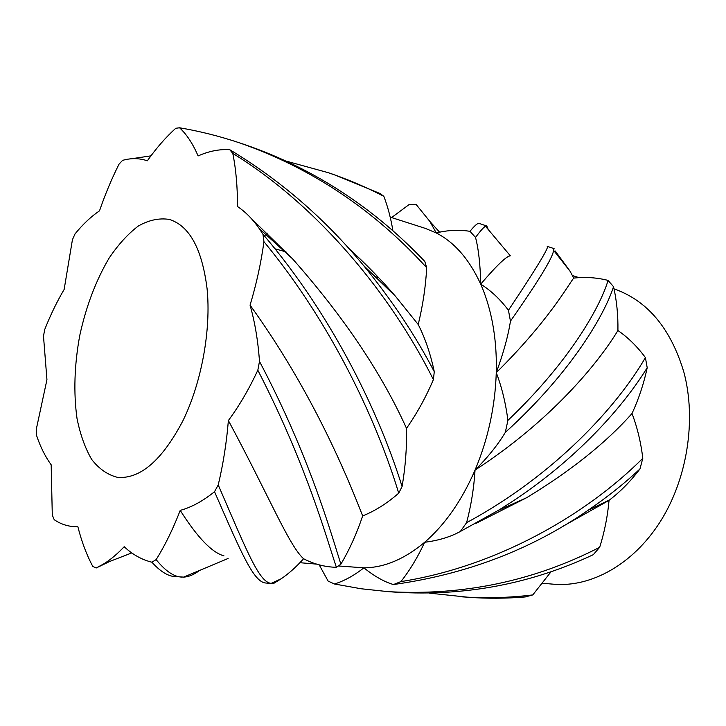 <?xml version="1.0" encoding="UTF-8"?>
<svg xmlns="http://www.w3.org/2000/svg" width="726" height="726" viewBox="0 0 726 726"><rect width="100%" height="100%" fill="white"/><g stroke="black" fill="none" stroke-linecap="round" stroke-linejoin="round"><path stroke-width="1.09" d="M505.287 432.433L507.91 420.381C573.377 358.054 601.863 302.352 608.034 280.39L613.515 286.661C605.693 311.89 573.676 370.396 505.287 432.433C497.873 444.802 487.79 457.353 475.049 470.094C473.951 487.917 471.138 505.441 466.6 522.666C554.982 475.022 617.626 405.852 645.405 357.573L647.202 367.728C620.766 410.607 569.42 466.99 498.081 510.505L460.329 531.486L466.6 522.666M390.198 217.119L425.273 228.363L436.281 232.946C454.603 242.393 469.404 259.463 480.703 284.147C485.549 295.101 489.315 307.171 492.001 320.366C495.313 336.819 496.738 354.243 496.266 372.638C501.811 387.167 505.695 403.084 507.91 420.381M391.577 217.564L409.373 204.369L416.288 204.659L429.783 221.339L436.281 232.946C447.534 230.133 458.778 229.588 469.994 231.322L475.53 237.438C478.597 249.218 480.322 264.79 480.703 284.147C490.876 290.518 500.123 299.23 508.445 310.265L510.451 321.137C508.191 335.848 503.463 353.017 496.266 372.638C495.15 406.605 488.081 439.094 475.049 470.094C550.789 420.908 598.07 363.399 617.926 330.502C618.162 314.966 616.692 300.355 613.515 286.661M475.049 470.094C461.718 500.74 444.92 524.798 424.665 542.277C404.409 559.192 384.145 567.714 363.871 567.832C374.552 576.38 384.417 581.953 393.465 584.539L400.933 581.59C496.539 566.661 586.454 514.816 642.8 458.278C640.904 442.397 637.31 427.469 632.019 413.502C638.798 398.792 643.853 383.537 647.202 367.728M645.405 357.573C637.283 346.601 628.126 337.581 617.926 330.502M608.034 280.39C596.727 277.559 585.274 276.797 573.685 278.112L570.082 271.215L555.208 250.978M496.266 372.638C548.448 321.101 568.295 284.846 573.685 278.112M510.451 321.137C538.846 280.563 553.212 256.95 553.548 250.288L554.092 248.637M508.445 310.265C536.795 267.758 549.718 246.441 547.213 246.323M480.703 284.147C496.747 265.417 506.63 255.979 510.351 255.824L485.494 226.249L486.81 226.013L488.262 229.57M475.53 237.438C480.331 230.959 483.652 227.229 485.494 226.249L485.494 226.249M469.994 231.322C474.695 225.514 477.772 222.891 479.205 223.454L486.801 226.013M429.257 593.115L468.733 597.317C487.627 598.641 506.467 598.514 525.234 596.953L532.775 594.921L551.061 571.743M319.195 564.855L328.143 581.118L334.459 583.994L361.094 588.759L388.238 591.654C463.27 595.892 533.746 581.109 599.667 547.304C604.459 532.185 607.589 516.531 609.05 500.35L609.704 499.851C620.748 491.293 630.84 480.993 639.96 468.951C624.614 483.334 607.335 497.11 588.105 510.278L609.677 499.869M338.37 565.962L363.871 567.832C354.188 575.5 344.387 580.891 334.459 583.994M461.364 596.799C485.159 598.46 508.962 597.834 532.775 594.921M388.192 591.645L396.36 592.225C465.538 596.318 531.178 583.813 593.278 554.691L599.667 547.304M563.512 525.96L609.05 500.35M393.465 584.539C466.246 574.366 531.123 549.609 588.105 510.278M460.329 531.486C450.374 536.941 438.486 540.534 424.665 542.277C417.795 557.114 409.881 570.228 400.933 581.59M392.938 230.841C390.815 218.099 387.775 206.583 383.827 196.31L380.161 193.57L333.588 174.485M75.005 233.926C82.864 224.28 91.031 216.584 99.507 210.83C105.234 194.178 111.75 178.623 119.028 164.167L122.558 160.373C131.088 157.95 139.356 158.086 147.351 160.8C156.417 147.995 165.891 137.16 175.765 128.284L179.576 127.776C186.763 134.491 192.934 143.884 198.089 155.936C208.879 151.135 219.434 149.048 229.752 149.701L232.783 153.377C235.995 169.349 237.556 187.063 237.475 206.502C245.542 211.91 252.839 219.325 259.363 228.735L262.948 234.235L263.955 241.685C261.006 263.121 256.369 284.274 250.062 305.147C254.926 322.29 258.066 341.038 259.481 361.394L257.83 370.206C248.909 389.336 239.09 406.106 228.372 420.526C226.594 442.57 223.209 464.041 218.227 484.923L214.524 491.702C202.881 501.103 191.446 507.329 180.22 510.387C172.951 529.19 164.929 545.598 156.135 559.619L151.897 562.214C142.042 559.764 133.076 554.855 125.017 547.477L124.191 546.714C117.303 554.002 110.524 559.701 103.845 563.821L96.168 568.004L92.737 566.371C86.566 554.718 81.611 541.523 77.891 526.795C69.17 526.876 61.274 524.517 54.223 519.716L52.29 515.043L51.174 464.803C45.212 456.572 40.347 446.808 36.581 435.509L36.3 429.22L46.945 379.698L43.487 336.084L44.749 329.468C50.502 314.948 56.964 301.608 64.142 289.456L72.428 239.734L75.005 233.926M207.064 288.558C202.019 248.737 189.422 225.686 169.267 219.415C159.185 217.854 148.884 220.051 138.367 225.995C127.994 233.863 118.238 244.58 109.091 258.129C95.877 280.572 86.095 306.417 79.724 335.657C74.361 365.096 73.453 392.721 77.02 418.512C80.25 434.538 85.133 448.187 91.685 459.44C99.108 468.969 107.775 474.958 117.685 477.39C140.436 479.051 162.188 460.175 182.916 420.762C201.637 382.393 211.23 329.658 207.064 288.558M131.197 158.794L150.935 155.854M286.688 161.245L328.197 172.67C347.255 179.095 365.804 186.972 383.827 196.31M264.455 236.004L267.259 233.137M96.168 568.004L109.907 561.38M151.897 562.214C159.366 570.464 166.336 575.173 172.806 576.335L183.633 577.116C188.923 576.807 194.259 574.556 199.632 570.364M156.135 559.619C165.283 570.872 173.732 576.689 181.482 577.088M272.096 582.942L273.92 583.277L280.935 578.949C288.694 573.694 296.244 566.961 303.568 558.739C313.922 564.147 324.858 567.006 336.383 567.315L340.875 564.184C349.424 549.736 356.693 533.646 362.664 515.914C375.043 510.959 387.058 503.372 398.71 493.181L402.077 486.547C405.435 466.954 406.914 447.552 406.506 428.34C416.869 413.584 425.835 397.34 433.395 379.607L434.275 371.703C430.545 353.989 425.191 338.252 418.212 324.513C422.904 305.165 425.735 286.225 426.688 267.712L424.819 261.46C373.291 207.318 313.623 168.486 245.815 144.964M214.524 491.702C241.749 554.029 253.81 582.542 266.034 583.042M218.227 484.923C246.849 551.052 258.982 582.179 271.143 583.386L273.92 583.277M257.83 370.206C306.154 463.996 326.119 536.732 336.383 567.315M259.481 361.394C309.222 455.674 330.366 531.078 340.875 564.184M263.955 241.685C335.221 328.161 378.845 427.197 398.71 493.181M262.948 234.235C335.485 319.077 381.041 418.63 402.077 486.547M232.783 153.377C320.139 207.291 391.704 296.163 433.395 379.607M229.752 149.701C280.418 180.23 324.976 218.771 363.417 265.326C391.786 299.992 415.399 335.448 434.275 371.703M179.576 127.776C199.804 131.215 219.869 136.27 239.78 142.94C311.282 167.878 373.581 209.469 426.688 267.712M642.8 458.278L639.96 468.951M613.996 288.866C647.41 300.537 670.697 328.306 683.874 372.166C696.642 419.819 687.268 479.305 660.016 522.039C632.691 564.792 590.837 587.452 553.793 584.221L542.821 583.287M348.589 248.201C365.287 263.366 380.914 279.401 395.479 296.281L418.212 324.513M250.588 217.782L292.524 258.792C343.589 316.554 381.586 373.064 406.506 428.34M250.062 305.147C310.347 388.846 344.641 469.695 362.664 515.914M228.372 420.526C269.546 497.138 288.794 545.28 303.568 558.739M180.22 510.387C197.463 537.558 212.046 552.704 223.971 555.844M475.004 523.854L526.495 497.782C570.836 470.902 606.01 442.806 632.019 413.502M553.548 250.279L570.246 271.506M554.047 248.628L547.195 246.323M439.602 232.184L429.783 221.339M333.624 174.503L328.143 172.652M271.633 583.432L265.997 583.042M245.833 144.973L239.716 142.913M578.967 277.631L572.406 275.526M316.618 564.12L299.911 562.704M395.479 296.281L363.417 265.326M292.524 258.792L259.146 228.445M281.225 578.767L271.143 583.386M228.127 558.466L183.633 577.116M131.76 552.922L104.136 563.621M526.495 497.782L498.081 510.505M378.618 277.613L375.024 276.615M285.999 251.868L275.027 248.818M478.706 522.23L478.098 522.157"/></g></svg>
